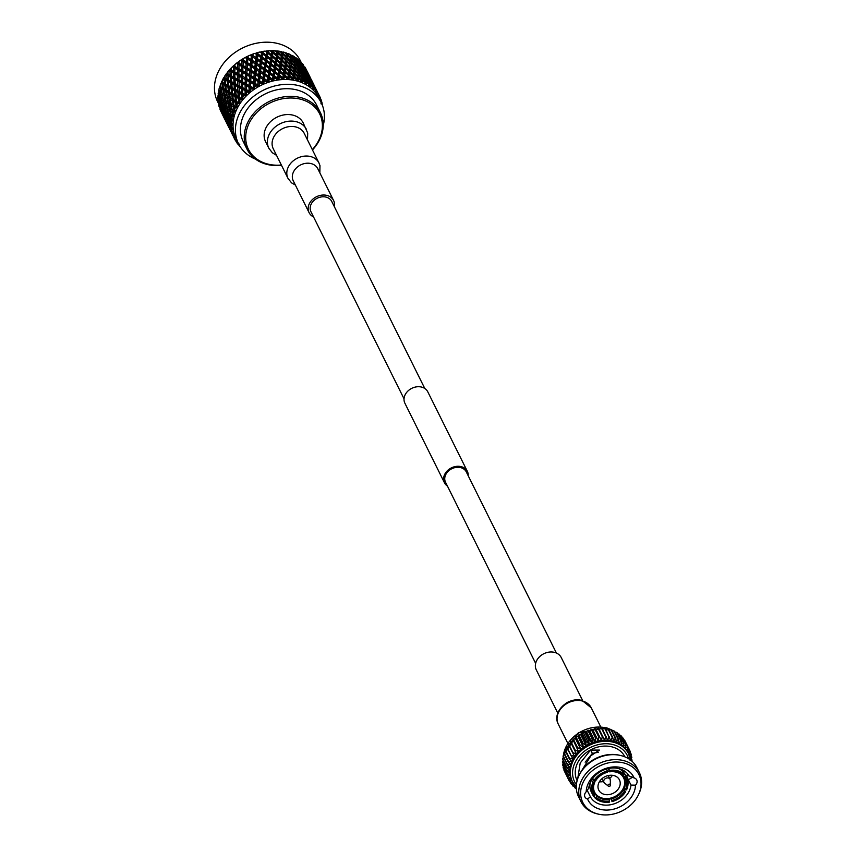 <?xml version="1.0" encoding="UTF-8"?>
<svg xmlns="http://www.w3.org/2000/svg" width="857" height="857" viewBox="0 0 857 857"><rect width="100%" height="100%" fill="white"/><g stroke="black" fill="none" stroke-linecap="round" stroke-linejoin="round"><path stroke-width="1.29" d="M404.033 398.816L310.962 211.743A11.602 9.298 -26.4 0 1 311.359 203.762A11.602 9.298 -26.4 0 1 321.836 196.864A11.602 9.298 -26.4 0 1 331.723 201.406L424.793 388.478M447.45 486.112A12.791 10.252 -26.4 0 1 444.462 482.77A12.791 10.252 -26.4 0 1 444.912 473.975A12.791 10.252 -26.4 0 1 456.449 466.369A12.791 10.252 -26.4 0 1 467.365 471.382A12.791 10.252 -26.4 0 1 468.222 475.774M444.462 482.77L404.89 403.208A12.791 10.252 -26.4 0 1 405.329 394.413A12.791 10.252 -26.4 0 1 416.877 386.807A12.791 10.252 -26.4 0 1 427.782 391.82L467.365 471.382M535.646 663.372L445.533 482.245A11.602 9.298 -26.4 0 1 445.929 474.264A11.602 9.298 -26.4 0 1 456.406 467.365A11.602 9.298 -26.4 0 1 466.294 471.907L556.407 653.045M582.728 700.747L561.228 657.523A13.905 11.152 153.6 0 0 554.8 652.466A13.905 11.152 153.6 0 0 539.706 656.58A13.905 11.152 153.6 0 0 536.311 669.917L557.821 713.131M604.549 783.052A3.417 2.742 -26.4 0 1 603.949 782.302A3.417 2.742 -26.4 0 1 604.86 778.959A3.417 2.742 -26.4 0 1 610.066 779.259A3.417 2.742 -26.4 0 1 610.302 780.191L610.473 785.001A1.307 1.05 -26.4 0 1 608.266 786.083A1.307 1.05 -26.4 0 1 609.723 784.155A1.307 1.05 -26.4 0 1 610.473 785.001A1.35 1.35 0 0 1 608.277 786.094L604.549 783.052M594.18 796.239L595.047 797.985A19.025 15.255 153.6 0 0 601.475 801.638A19.025 15.255 153.6 0 0 609.616 802.088L609.541 801.006A17.718 14.205 -26.4 0 1 602.043 800.577A17.718 14.205 -26.4 0 1 596.108 797.224L596.751 795.896A16.519 13.251 153.6 0 0 602.235 798.981A16.519 13.251 153.6 0 0 609.166 799.388L609.541 801.006M620.672 769.158L621.079 769.972M611.062 729.81A33.905 27.178 153.6 0 1 611.587 729.982L615.797 738.455L616.312 742.216L618.176 739.409L613.955 730.935A33.905 27.178 153.6 0 1 614.437 731.16L618.658 739.634L618.883 743.426L620.864 740.823L616.644 732.349A33.905 27.178 153.6 0 1 617.094 732.628L621.304 741.101L621.239 744.872L623.307 742.505L619.097 734.042A33.905 27.178 153.6 0 1 619.493 734.353L623.714 742.826L623.36 746.565L625.503 744.444L621.282 735.97A33.905 27.178 153.6 0 1 621.636 736.334L625.856 744.808L625.235 748.482L627.399 746.608L623.189 738.134A33.905 27.178 153.6 0 1 623.489 738.53L627.699 747.004L626.821 750.593L628.995 748.975L624.774 740.502A33.905 27.178 153.6 0 1 625.021 740.93L629.242 749.404L628.117 752.885A31.334 25.121 153.6 0 0 628.02 752.682A31.334 25.121 153.6 0 0 626.821 750.593A31.334 25.121 153.6 0 0 625.235 748.482A31.334 25.121 153.6 0 0 623.36 746.565A31.334 25.121 153.6 0 0 621.239 744.872A31.334 25.121 153.6 0 0 618.883 743.426A31.334 25.121 153.6 0 0 616.312 742.216A31.334 25.121 153.6 0 0 613.569 741.284L615.283 738.284L611.062 729.81L608.052 730.196M624.914 756.87L624.839 756.72A26.685 21.393 153.6 0 0 612.53 747.015A26.685 21.393 153.6 0 0 583.574 754.899A26.685 21.393 153.6 0 0 577.061 780.491L577.136 780.641M626.746 775.767L627.699 773.914M631.845 777.449L631.523 776.806M638.765 794.107L639.247 793.036A32.598 26.139 153.6 0 0 639.376 772.65L636.901 767.679A32.598 26.139 153.6 0 0 621.861 755.82A32.598 26.139 153.6 0 0 620.564 755.488A32.598 26.139 153.6 0 0 578.657 776.335A32.598 26.139 153.6 0 0 578.529 796.721L581.003 801.691A32.598 26.139 153.6 0 0 596.043 813.55A32.598 26.139 153.6 0 0 597.329 813.882L598.486 814.15A31.334 25.121 153.6 0 0 638.765 794.107A31.334 25.121 153.6 0 0 624.432 763.126A31.334 25.121 153.6 0 0 583.863 780.877A31.334 25.121 153.6 0 0 597.243 813.829A31.334 25.121 153.6 0 0 598.486 814.15M639.376 772.65A32.598 26.139 153.6 0 0 624.324 760.791A32.598 26.139 153.6 0 0 588.963 770.432A32.598 26.139 153.6 0 0 581.003 801.691M590.419 796.806A22.003 17.643 153.6 0 0 600.339 804.369A22.003 17.643 153.6 0 0 630.988 785.087L635.476 785.173A25.571 20.504 -26.4 0 1 599.739 809.169A25.571 20.504 -26.4 0 1 587.548 799.013L590.419 796.806L587.591 791.129A5.528 4.435 -26.4 0 1 586.327 791.504M587.109 790.154L587.591 791.129M598.357 752.264L592.391 753.367L585.138 762.173M619.429 768.761A22.003 17.643 153.6 0 0 588.78 788.054L586.199 791.782A25.571 20.504 -26.4 0 1 607.013 768.054A25.571 20.504 -26.4 0 1 634.116 777.931L629.349 776.324A22.003 17.643 153.6 0 0 619.429 768.761M589.83 785.698A22.003 17.643 -26.4 0 1 589.262 785.473M595.861 794.107L596.751 795.896M593.976 791.386L595.497 794.428L593.794 796.517A19.025 15.255 153.6 0 1 592.701 794.718A19.025 15.255 153.6 0 1 592.873 782.602L594.704 782.58A16.519 13.251 153.6 0 0 594.619 792.971A16.519 13.251 153.6 0 0 595.497 794.428M592.68 778.51L594.704 782.58M606.606 768.986L607.367 772.296A16.519 13.251 153.6 0 0 595.744 780.652L593.901 780.684L592.765 778.392M608.052 768.611L609.659 771.836L608.856 768.45M618.368 768.493A19.025 15.255 153.6 0 1 622.9 771.493L624.399 774.514L622.064 775.328A16.519 13.251 153.6 0 0 616.579 772.243A16.519 13.251 153.6 0 0 609.659 771.836M593.515 787.229A16.165 12.962 153.6 0 0 594.619 792.179A16.165 12.962 153.6 0 0 602.075 798.06A16.165 12.962 153.6 0 0 619.622 793.271A16.165 12.962 153.6 0 0 623.564 777.77A16.165 12.962 153.6 0 0 620.297 773.914M614.105 775.639A11.537 9.256 153.6 0 0 601.582 779.045A11.537 9.256 153.6 0 0 598.764 790.111A11.537 9.256 153.6 0 0 604.089 794.31A11.537 9.256 153.6 0 0 616.612 790.904A11.537 9.256 153.6 0 0 619.429 779.838A11.537 9.256 153.6 0 0 614.105 775.639M630.988 785.087L626.446 775.939L626.038 776.324M632.198 777.042A5.528 4.435 -26.4 0 1 628.17 779.409M634.116 777.931A5.528 4.435 -26.4 0 1 634.18 777.952A5.528 4.435 -26.4 0 1 636.73 779.966A5.528 4.435 -26.4 0 1 635.476 785.173M587.548 799.013A5.528 4.435 -26.4 0 1 587.484 799.003A5.528 4.435 -26.4 0 1 584.935 796.989A5.528 4.435 -26.4 0 1 586.199 791.782M611.009 798.028L611.459 798.928A16.519 13.251 153.6 0 0 623.082 790.572L625.546 791.814L623.318 788.29M624.421 791.493A17.718 14.205 -26.4 0 1 611.834 800.545L610.313 798.199M611.834 800.545L611.459 798.928M608.706 798.478L609.166 799.388M595.047 797.985L596.108 797.224M591.373 779.591L592.23 779.142M591.609 780.084L592.873 782.602M622.589 775.306L623.328 776.796L625.664 775.971L624.164 772.96L622.589 773.014M623.607 787.637L624.11 788.644A16.519 13.251 153.6 0 0 624.207 778.252A16.519 13.251 153.6 0 0 623.328 776.796M624.164 772.96A19.025 15.255 153.6 0 1 625.256 774.76L626.756 777.77A19.025 15.255 153.6 0 1 626.585 789.886L624.11 788.644M622.6 789.608L623.082 790.572M612.38 775.306A11.537 9.256 -26.4 0 1 609.681 778.477M603.553 781.52A11.537 9.256 -26.4 0 1 599.397 781.766M609.477 771.471A16.165 12.962 153.6 0 0 607.613 771.814M595.272 780.877A16.165 12.962 153.6 0 0 594.576 782.312M611.909 801.627A19.025 15.255 153.6 0 0 625.546 791.814M629.038 775.767L626.135 776.003M621.454 769.457A22.003 17.643 -26.4 0 1 621.282 770.047M623.628 772.96L624.292 770.925M592.391 753.367L590.548 750.1L580.21 762.987L577.704 778.767M580.328 772.875L590.934 755.692L599.439 750.068L590.548 750.1M628.117 752.885L630.259 751.514A33.905 27.178 153.6 0 1 630.452 751.975L629.113 755.328L631.191 754.214A33.905 27.178 153.6 0 1 631.32 754.696L629.777 757.888L631.77 757.042A33.905 27.178 153.6 0 1 631.834 757.534L630.12 760.545L631.995 759.945A33.905 27.178 153.6 0 1 631.995 760.459L631.663 760.973M631.995 759.945L631.288 758.509M631.77 757.042L630.966 755.424M631.191 754.214L630.281 752.392M630.259 751.514L629.231 749.436M623.189 738.134L622.45 737.973M621.282 735.97L620.222 735.82M619.097 734.042L617.736 733.935M616.644 732.349L615.026 732.339M613.955 730.935L612.112 731.053M607.999 728.975A33.905 27.178 153.6 0 1 608.545 729.093L612.755 737.566L613.569 741.284A31.334 25.121 153.6 0 0 610.677 740.63L612.209 737.448L607.999 728.975L605.16 729.543M604.785 728.45A33.905 27.178 153.6 0 1 605.353 728.514L610.677 740.63A31.334 25.121 153.6 0 0 607.667 740.266L609.006 736.913L604.785 728.45L602.15 729.178M601.475 728.225A33.905 27.178 153.6 0 1 602.053 728.246L607.667 740.266A31.334 25.121 153.6 0 0 604.571 740.18L605.685 736.699L601.475 728.225L599.054 729.093M598.09 728.321A33.905 27.178 153.6 0 1 598.679 728.289L604.571 740.18A31.334 25.121 153.6 0 0 601.421 740.384L602.3 736.795L598.09 728.321L595.904 729.307L601.421 740.384A31.334 25.121 153.6 0 0 598.261 740.887L598.882 737.202L594.672 728.729L592.744 729.8L598.261 740.887A31.334 25.121 153.6 0 0 595.122 741.659L595.476 737.92L591.255 729.446L589.605 730.582L595.122 741.659A31.334 25.121 153.6 0 0 592.026 742.719L592.101 738.938L587.881 730.464L586.52 731.632L592.026 742.719A31.334 25.121 153.6 0 0 589.027 744.026L588.813 740.244L584.592 731.771L583.51 732.939L589.027 744.026A31.334 25.121 153.6 0 0 586.145 745.59L585.631 741.83L581.421 733.356L580.628 734.503L586.145 745.59A31.334 25.121 153.6 0 0 583.413 747.39L582.61 743.672L578.389 735.199L577.897 736.302L583.413 747.39A31.334 25.121 153.6 0 0 580.864 749.393L575.55 737.266L575.347 738.306L580.864 749.393A31.334 25.121 153.6 0 0 578.529 751.578L572.915 739.559L578.529 751.578A31.334 25.121 153.6 0 0 576.418 753.935L570.537 742.044L576.418 753.935A31.334 25.121 153.6 0 0 574.576 756.431L568.416 744.69A33.905 27.178 153.6 0 1 568.759 744.219L572.979 752.692L576.418 753.935M595.904 729.307L601.421 740.384M592.744 729.8L591.844 729.307L598.261 740.887M589.605 730.582L588.47 730.271L592.68 738.745L595.122 741.659M586.52 731.632L585.16 731.524L589.37 739.998L592.026 742.719M583.51 732.939L581.957 733.067L586.177 741.53L589.027 744.026M580.628 734.503L578.904 734.856L583.124 743.33L586.145 745.59M577.897 736.302L576.022 736.891L580.243 745.365L583.413 747.39M575.347 738.306L573.354 739.152L577.575 747.625L580.864 749.393M573.012 740.491L570.933 741.594L575.143 750.068L578.529 751.578M570.901 742.848L568.759 744.219M569.059 745.344L566.884 746.972L571.105 755.446L574.576 756.431A31.334 25.121 153.6 0 0 573.001 759.045L566.595 747.465A33.905 27.178 153.6 0 1 566.884 746.972M567.495 747.957L565.32 749.832L569.53 758.306L573.001 759.045A31.334 25.121 153.6 0 0 571.737 761.734L569.294 758.809L565.074 750.346A33.905 27.178 153.6 0 1 565.32 749.832M566.22 750.646L564.077 752.778L568.287 761.252L571.737 761.734A31.334 25.121 153.6 0 0 570.773 764.487L568.116 761.766L563.895 753.292A33.905 27.178 153.6 0 1 564.077 752.778M564.42 754.342L563.178 755.756L567.388 764.23L570.773 764.487A31.334 25.121 153.6 0 0 570.119 767.251L567.27 764.755L563.06 756.281A33.905 27.178 153.6 0 1 563.178 755.756M563.627 757.438L562.621 758.756L566.841 767.229L570.119 767.251A31.334 25.121 153.6 0 0 569.809 770.014L566.777 767.754L562.567 759.281A33.905 27.178 153.6 0 1 562.621 758.756M563.199 760.566L562.428 761.734L566.648 770.207L569.809 770.014A31.334 25.121 153.6 0 0 569.819 772.735L566.648 770.722L562.428 762.248A33.905 27.178 153.6 0 1 562.428 761.734M563.145 763.683L562.588 764.658L566.809 773.132L569.819 772.735A31.334 25.121 153.6 0 0 570.162 775.403L566.873 773.635L562.653 765.162A33.905 27.178 153.6 0 1 562.588 764.658M563.456 766.769L563.113 767.497L567.323 775.971L570.162 775.403A31.334 25.121 153.6 0 0 570.837 777.963L567.452 776.453L563.242 767.979A33.905 27.178 153.6 0 1 563.113 767.497M564.142 769.8L568.191 778.692L570.837 777.963A31.334 25.121 153.6 0 0 571.823 780.395L568.384 779.152L564.163 770.679A33.905 27.178 153.6 0 1 563.981 770.218M565.202 772.757L569.402 781.263L571.823 780.395A31.334 25.121 153.6 0 0 571.919 780.598L572.487 781.745A31.334 25.121 153.6 0 0 576.29 787.037L572.487 781.745A31.334 25.121 153.6 0 1 580.135 751.696A31.334 25.121 153.6 0 1 614.137 742.43A31.334 25.121 153.6 0 1 628.588 753.828L630.548 760.073M570.012 781.798L570.944 783.662L573.119 782.687L569.648 781.691A33.905 27.178 153.6 0 1 569.402 781.263M571.973 784.219L572.797 785.869L574.715 784.798L571.244 784.059A33.905 27.178 153.6 0 1 570.944 783.662M574.201 786.383L574.929 787.84L576.59 786.715L573.14 786.223A33.905 27.178 153.6 0 1 572.797 785.869M576.322 788.236L575.336 788.161A33.905 27.178 153.6 0 1 574.929 787.84M620.564 755.488L619.418 755.221A31.334 25.121 153.6 0 0 579.128 775.253L578.657 776.335M586.177 741.53A33.905 27.178 153.6 0 0 585.631 741.83M589.37 739.998A33.905 27.178 153.6 0 0 588.813 740.244M592.68 738.745A33.905 27.178 153.6 0 0 592.101 738.938M596.065 737.781A33.905 27.178 153.6 0 0 595.476 737.92M599.482 737.116A33.905 27.178 153.6 0 0 598.882 737.202M602.899 736.752A33.905 27.178 153.6 0 0 602.3 736.795M606.274 736.72A33.905 27.178 153.6 0 0 605.685 736.699M609.573 736.988A33.905 27.178 153.6 0 0 609.006 736.913M612.755 737.566A33.905 27.178 153.6 0 0 612.209 737.448M581.957 733.067A33.905 27.178 153.6 0 0 581.421 733.356M585.16 731.524A33.905 27.178 153.6 0 0 584.592 731.771M588.47 730.271A33.905 27.178 153.6 0 0 587.881 730.464M591.844 729.307A33.905 27.178 153.6 0 0 591.255 729.446M595.261 728.643A33.905 27.178 153.6 0 0 594.672 728.729M624.603 776.731A17.718 14.205 -26.4 0 1 625.449 789.576M626.756 777.77A19.025 15.255 153.6 0 0 625.664 775.971M609.905 771.493A17.718 14.205 -26.4 0 1 623.35 775.274M624.399 774.514A19.025 15.255 153.6 0 0 609.83 770.411M595.026 780.995A17.718 14.205 -26.4 0 1 607.613 771.953M607.549 770.872A19.025 15.255 153.6 0 0 593.901 780.684M594.854 795.757A17.718 14.205 -26.4 0 1 593.997 782.923M590.355 782.43A19.025 15.255 153.6 0 0 591.191 791.707L592.701 794.718M250.351 87.971L251.669 88.721A47.585 38.147 153.6 0 0 250.287 89.749L251.219 71.774L264.31 80.247M240.239 76.177L238.91 77.623M295.14 71.956L294.015 70.713L295.354 69.878L295.547 67.789L298.332 71.067L298.075 75.362L299.457 74.58L299.586 72.577L302.317 75.93L302.146 78.758M316.115 89.428L318.708 94.634A47.585 38.147 153.6 0 0 318.654 94.538A47.585 38.147 153.6 0 0 318.611 94.452L315.644 89.289M312.387 83.161L312.28 81.715L314.883 87.114M308.541 75.448L308.434 74.002L311.037 79.401M307.202 71.688L305.67 68.335A47.585 38.147 153.6 0 0 305.285 67.671A47.585 38.147 153.6 0 0 304.888 67.017L304.481 66.953M301.171 62.39L300.293 60.622A46.16 37.012 153.6 0 0 299.243 58.694A46.16 37.012 153.6 0 0 241.256 48.667A46.16 37.012 153.6 0 0 217.624 101.737L218.589 103.665M220.228 109.15L220.045 109.492A47.585 38.147 153.6 0 0 220.635 110.907L222.37 114.152M219.638 103.986L218.771 105.39A47.585 38.147 153.6 0 0 219.167 106.889L221.16 110.157M218.61 103.611L218.471 103.997A47.585 38.147 153.6 0 0 218.492 104.061L218.835 104.233M218.985 99.819L218.064 101.105A47.585 38.147 153.6 0 0 218.246 102.658L220.495 105.979M218.181 99.133L217.957 99.669A47.585 38.147 153.6 0 0 217.957 99.733L218.46 99.99M218.889 95.523L217.924 96.691A47.585 38.147 153.6 0 0 217.914 98.276L218.556 100.269L220.41 101.683M218.353 94.57L218.01 95.223A47.585 38.147 153.6 0 0 217.999 95.288L218.653 95.652M219.349 91.163L218.374 92.202A47.585 38.147 153.6 0 0 218.149 93.809L218.696 95.813L220.881 97.323M219.103 89.974L218.642 90.713A47.585 38.147 153.6 0 0 218.631 90.788L219.403 91.281M220.442 85.411L219.842 86.214A47.585 38.147 153.6 0 0 219.82 86.289L220.367 86.782L219.381 87.693A47.585 38.147 153.6 0 0 218.953 89.299L219.413 91.313L239.789 103.772L236.393 101.222L236.007 97.141L238.31 98.362L238.621 102.154L240.249 103.076L239.371 98.941L242.681 99.808L239.253 97.098L239.446 92.427L237.925 92.492L238.171 96.52L242.681 99.808M222.949 80.237L221.588 81.779A47.585 38.147 153.6 0 0 221.556 81.844L221.931 82.443L220.956 83.225A47.585 38.147 153.6 0 0 220.324 84.822L220.699 86.814L221.717 87.65L239.842 98.234L239.253 97.098M225.284 76.069L223.87 77.451A47.585 38.147 153.6 0 0 223.838 77.516L223.066 78.855A47.585 38.147 153.6 0 0 222.252 80.408L222.531 82.39L226.377 85.068L225.562 84.072L225.08 79.947L225.627 79.133L224.695 76.123A47.585 38.147 153.6 0 1 225.691 74.634L226.794 75.223L227.126 79.294L224.888 78.083M228.112 72.084L226.655 73.284A47.585 38.147 153.6 0 0 226.612 73.348L225.691 74.634M231.369 68.314L229.901 69.353A47.585 38.147 153.6 0 0 229.847 69.406L228.787 70.617A47.585 38.147 153.6 0 0 227.63 72.031L228.326 75.084L231.765 77.001L231.015 68.174A47.585 38.147 153.6 0 1 232.333 66.857L233.575 67.532L233.607 71.42L231.058 70.049M235.043 64.821L233.575 65.678A47.585 38.147 153.6 0 0 233.522 65.732L232.333 66.857M239.06 61.65L237.635 62.336A47.585 38.147 153.6 0 0 237.571 62.379L236.264 63.397A47.585 38.147 153.6 0 0 234.818 64.596L235.043 67.692L238.889 69.888L237.453 69.642L237.421 73.488L234.797 72.063L235.043 67.692L233.575 67.532M259.382 82.379L260.796 83.247A47.585 38.147 153.6 0 0 259.232 84.029L260.999 67.714L255.204 63.879L254.84 67.253L255.857 69.471L254.679 68.806L254.347 72.245L255.44 74.43L254.208 73.831L253.908 77.355L255.065 79.508L253.779 78.973L253.533 82.561L254.733 84.972L256.093 85.786A47.585 38.147 153.6 0 0 254.625 86.696L257.764 55.351L254.915 53.37A47.585 38.147 153.6 0 0 253.115 53.991L251.551 54.58A47.585 38.147 153.6 0 0 251.476 54.602L249.933 55.234A47.585 38.147 153.6 0 0 248.187 56.016L246.677 56.744A47.585 38.147 153.6 0 0 246.602 56.776L245.123 57.548A47.585 38.147 153.6 0 0 243.452 58.48L242.017 59.337A47.585 38.147 153.6 0 0 241.953 59.379L240.549 60.279A47.585 38.147 153.6 0 0 238.974 61.35L238.985 64.436L237.571 64.125L237.485 67.907L234.797 66.428M261.481 53.07L261.031 56.112L261.771 58.426L260.839 57.515L260.41 60.654L261.214 62.947L260.217 62.1L259.8 65.303L260.678 67.574L262.885 54.109L260.003 51.977A47.585 38.147 153.6 0 0 258.171 52.427L256.575 52.866A47.585 38.147 153.6 0 0 256.5 52.888L255.107 53.627M266.623 52.245L266.763 57.462L265.97 56.444L265.52 59.412L266.184 61.747L265.316 60.783L264.877 63.825L265.606 66.139L264.674 65.228L264.245 68.356L265.049 70.66L264.052 69.803L263.635 73.016L264.513 75.298L263.453 74.505L263.056 77.794L264.01 80.033L265.691 81.147A47.585 38.147 153.6 0 0 264.074 81.79L265.606 66.139L266.72 61.833L266.184 61.747L267.373 57.537L266.763 57.462L268.027 53.37L265.145 51.077A47.585 38.147 153.6 0 0 263.303 51.345L261.696 51.634A47.585 38.147 153.6 0 0 261.621 51.645L260.057 52.298M269.28 78.49L270.737 79.519A47.585 38.147 153.6 0 0 269.077 80.001L270.566 69.546L270.019 69.46L271.219 65.25L270.598 65.175L271.873 61.083L271.176 61.018L272.505 57.044L271.744 56.98L273.137 53.123L270.276 50.67A47.585 38.147 153.6 0 0 268.445 50.767L266.838 50.895A47.585 38.147 153.6 0 0 266.763 50.895L265.059 51.452M274.401 77.259L275.858 78.351A47.585 38.147 153.6 0 0 274.186 78.683L273.854 77.173L275.054 72.963L274.444 72.899L275.708 68.796L275.022 68.731L276.35 64.757L275.59 64.693L276.972 60.847L276.136 60.783L277.165 59.647L277.572 57.055L276.661 56.991L277.754 55.887L278.139 53.391L277.154 53.327L275.311 50.777A47.585 38.147 153.6 0 0 273.522 50.681L271.937 50.649A47.585 38.147 153.6 0 0 271.862 50.649L270.03 51.088M279.543 76.509L281 77.698A47.585 38.147 153.6 0 0 279.328 77.858L279.543 76.509L278.857 76.444L280.185 72.47L279.425 72.416L280.807 68.56L279.971 68.496L281 67.349L281.407 64.768L280.496 64.704L281.589 63.6L281.974 61.104L281 61.04L282.146 59.99L282.499 57.569L281.45 57.494L282.649 56.487L282.971 54.152L281.857 54.066L280.218 51.377A47.585 38.147 153.6 0 0 278.482 51.109L276.94 50.917A47.585 38.147 153.6 0 0 276.865 50.917L274.926 51.216M284.642 76.273L286.099 77.537A47.585 38.147 153.6 0 0 284.449 77.526L284.642 76.273L283.817 76.209L284.835 75.062L285.242 72.481L284.342 72.427L285.424 71.324L285.81 68.817L284.835 68.753L285.981 67.692L286.334 65.282L285.285 65.207L286.495 64.2L286.816 61.875L285.692 61.79L286.956 60.826L287.234 58.587L286.045 58.48L287.352 57.58L287.588 55.416L286.334 55.287L286.281 53.98L284.899 52.481A47.585 38.147 153.6 0 0 283.249 52.031L282.049 52.341L281.782 51.688A47.585 38.147 153.6 0 0 281.707 51.677L279.671 51.838M289.645 76.53L291.08 77.88A47.585 38.147 153.6 0 0 289.473 77.708L289.645 76.53L288.67 76.466L289.816 75.405L290.169 72.995L289.13 72.931L290.33 71.913L290.652 69.588L289.537 69.503L290.791 68.539L291.069 66.289L289.88 66.193L291.187 65.293L291.423 63.129L290.18 63.011L291.519 62.165L291.712 60.086L290.394 59.936L290.652 55.641L289.323 54.066A47.585 38.147 153.6 0 0 287.781 53.445L286.463 53.691L286.388 52.952A47.585 38.147 153.6 0 0 286.324 52.93L285.317 52.93M290.652 54.666L290.716 54.687A47.585 38.147 153.6 0 0 290.652 54.666L289.773 54.591M294.583 60.429L294.701 57.762L293.426 56.112A47.585 38.147 153.6 0 0 292.001 55.33L290.587 55.491M294.647 56.851L294.701 56.883A47.585 38.147 153.6 0 0 294.647 56.851L293.908 56.733M298.365 62.657L298.365 60.311L297.165 58.597A47.585 38.147 153.6 0 0 295.869 57.665L294.369 57.73M298.247 59.465L298.3 59.508A47.585 38.147 153.6 0 0 298.247 59.465L297.679 59.326M301.76 65.303L300.475 61.49A47.585 38.147 153.6 0 0 299.339 60.408L297.754 60.376M304.717 68.324L303.324 64.746A47.585 38.147 153.6 0 0 302.36 63.536L300.721 63.397M323.218 125.518A46.16 37.012 153.6 0 0 321.246 102.744L318.847 97.923A46.16 37.012 153.6 0 0 317.797 95.995A46.16 37.012 153.6 0 0 259.81 85.968A46.16 37.012 153.6 0 0 236.189 139.038L238.589 143.869A46.16 37.012 153.6 0 0 239.639 145.797A46.16 37.012 153.6 0 0 255.557 159.177M317.893 93.317A47.585 38.147 153.6 0 0 317.101 92.17L317.893 93.317L317.647 95.63L318.611 94.452M314.187 88.11L315.28 89.889A47.585 38.147 153.6 0 0 314.326 88.849L314.187 88.11L312.505 87.714L314.037 87.403L313.673 85.893L315.879 89.717L315.687 92.792L317.101 92.17M316.276 91.088A47.585 38.147 153.6 0 0 316.147 90.928L314.037 87.403M315.28 89.889L315.237 92.224L316.147 90.928M311.016 85.1L312.184 86.825A47.585 38.147 153.6 0 0 311.08 85.904L311.016 85.1L309.42 84.789L310.941 84.34L310.737 82.701L313.116 86.407L312.869 89.653L314.326 88.849M313.351 87.885A47.585 38.147 153.6 0 0 313.201 87.746L310.941 84.34M312.184 86.825L312.344 89.149L313.201 87.746M307.417 82.486L308.659 84.136A47.585 38.147 153.6 0 0 307.417 83.354L307.417 82.486L305.928 82.251L307.406 81.651L307.352 79.883L309.88 83.45L309.613 86.889L311.08 85.904M309.977 85.057A47.585 38.147 153.6 0 0 309.805 84.929L307.406 81.651M308.659 84.136L309.013 86.45L309.805 84.929M303.421 80.29L304.728 81.876A47.585 38.147 153.6 0 0 303.367 81.233L303.421 80.29L302.05 80.119L303.474 79.401L303.549 77.473L306.217 80.901L305.96 84.511L307.417 83.354M306.185 82.636A47.585 38.147 153.6 0 0 305.992 82.54L303.474 79.401M304.728 81.876L305.285 84.147L305.992 82.54M299.093 78.555L300.453 80.065A47.585 38.147 153.6 0 0 298.986 79.572L299.093 78.555L297.85 78.437L299.2 77.591L299.382 75.512L302.167 78.78L301.943 82.561L303.367 81.233M302.028 80.665A47.585 38.147 153.6 0 0 301.825 80.579L299.2 77.591M300.453 80.065L301.214 82.272L301.825 80.579M299.382 75.512L298.075 75.362L298.097 74.034L297.561 79.155L297.615 81.061L298.986 79.572M297.561 79.155A47.585 38.147 153.6 0 0 297.336 79.09L294.626 76.252L294.904 74.013L297.797 77.119M295.879 78.726A47.585 38.147 153.6 0 0 294.337 78.394L294.487 77.301L296.843 80.858L297.336 79.09M294.487 77.301L293.373 77.216L293.137 75.941L292.837 78.126L293.04 80.044L294.337 78.394M292.837 78.126A47.585 38.147 153.6 0 0 292.601 78.094L289.816 75.405M291.08 77.88L292.226 79.915L292.601 78.094M290.652 55.641L289.13 72.931L288.809 71.677L288.67 76.466L288.273 75.245L287.909 77.601L288.263 79.497L289.473 77.708M287.909 77.601A47.585 38.147 153.6 0 0 287.673 77.591L284.835 75.062M286.099 77.537L287.427 79.455L287.673 77.591M286.281 53.98L284.835 68.753L284.438 67.532L284.042 70.07L284.342 72.427L283.86 71.238L283.442 73.852L283.817 76.209L283.249 75.062L282.853 77.58L283.356 79.444L284.449 77.526M282.853 77.58A47.585 38.147 153.6 0 0 282.606 77.591L279.746 75.234M281 77.698L282.499 79.487L282.606 77.591M281.632 52.791L280.496 64.704L280.025 63.525L279.607 66.139L279.971 68.496L279.414 67.349L278.986 70.06L279.425 72.416L278.782 71.302L278.343 74.088L278.857 76.444L278.139 75.384L277.722 78.062L278.375 79.883L279.328 77.858M277.722 78.062A47.585 38.147 153.6 0 0 277.475 78.094L274.604 75.898M275.858 78.351L277.518 80.012L277.475 78.094M276.757 52.106L276.136 60.783L275.579 59.636L275.14 62.336L275.59 64.693L274.947 63.589L274.497 66.375L275.022 68.731L274.294 67.671L273.854 70.553L274.444 72.899L273.651 71.881L273.201 74.838L273.854 77.173L272.997 76.209L272.58 79.037L273.383 80.804L274.186 78.683M272.58 79.037A47.585 38.147 153.6 0 0 272.333 79.101L269.473 77.055M270.737 79.519L272.526 81.008L272.333 79.101M271.733 51.923L271.744 56.98L271.112 55.876L270.662 58.672L271.176 61.018L270.458 59.958L270.009 62.829L270.598 65.175L269.805 64.157L269.355 67.125L270.019 69.46L269.152 68.496L268.712 71.538L269.452 73.863L268.509 72.952L268.08 76.069L268.884 78.373L267.887 77.516L267.502 80.504L268.445 82.197L269.077 80.001M267.502 80.504A47.585 38.147 153.6 0 0 267.255 80.59L264.438 78.694M265.691 81.147L267.598 82.486L267.255 80.59M266.838 50.895L267.341 53.305L264.01 80.033L262.885 79.305L262.542 82.443L263.613 84.05L264.074 81.79M262.542 82.443A47.585 38.147 153.6 0 0 262.306 82.551L259.532 80.794M260.796 83.247L262.799 84.415L262.306 82.551M263.453 74.505L259.039 71.592L258.675 74.966L259.703 77.184L258.514 76.519L258.182 79.958L259.275 82.143L258.043 81.544L257.764 84.822L258.964 86.343L259.232 84.029M257.764 84.822A47.585 38.147 153.6 0 0 257.539 84.939L254.85 83.14M256.093 85.786L258.182 86.771L257.539 84.939M253.779 78.973L249.591 76.498L249.387 80.162L250.673 82.229L254.754 84.672L253.426 84.211L253.233 87.618L254.55 89.032L254.625 86.696M253.233 87.618A47.585 38.147 153.6 0 0 253.019 87.757L250.415 86.268M251.669 88.721L253.811 89.524L253.019 87.757M246.291 91.324L247.555 92.01A47.585 38.147 153.6 0 0 246.291 93.156L246.655 79.872L250.673 82.229L249.301 81.844L249.141 85.55L250.501 87.575L249.087 87.264L249.001 90.788L250.415 92.085L250.287 89.749M249.001 90.788A47.585 38.147 153.6 0 0 248.809 90.949L246.302 89.567M247.555 92.01L249.741 92.642L248.809 90.949M242.627 94.998L243.816 95.63A47.585 38.147 153.6 0 0 242.692 96.873L242.52 78.03L246.655 79.872L246.827 74.505L245.456 74.12L245.306 77.837L246.655 79.872L245.252 79.551L245.156 83.333L246.57 85.314L245.123 85.079L245.091 88.914L246.559 90.842L245.091 90.671L245.123 94.291L246.623 95.47L246.291 93.156M245.123 94.291A47.585 38.147 153.6 0 0 244.941 94.474L242.574 93.188M243.816 95.63L246.013 96.091L244.941 94.474M236.007 97.141L236.511 96.37L235.536 91.228L234.818 73.841L235.129 73.295L242.724 77.601L242.82 72.159L241.417 71.838L241.32 75.62L242.724 77.601L241.288 77.355L241.256 81.19L242.724 83.129L241.256 82.958L241.288 86.857L242.81 88.732L241.32 88.646L241.417 92.577L242.992 94.399L241.481 94.388L241.642 98.094L243.227 99.155L242.692 96.873M240.496 99.53A47.585 38.147 153.6 0 0 239.521 100.858M237.646 103.665A47.585 38.147 153.6 0 0 236.811 105.047L236.596 103.097L239.789 103.772M236.596 103.097L237.143 102.272L235.6 102.551L236.071 106.397L237.753 107.189L236.811 105.047M236.071 106.397A47.585 38.147 153.6 0 0 235.964 106.6L234.036 105.529L233.479 101.383L235.6 102.551M235.279 107.971A47.585 38.147 153.6 0 0 234.625 109.396L234.315 107.425L237.368 107.918L235.964 106.6M234.315 107.425L234.925 106.472L233.404 106.9L234.047 110.789L235.75 111.442L234.625 109.396M234.047 110.789A47.585 38.147 153.6 0 0 233.961 111.003L232.204 109.953L231.454 105.775L233.404 106.9M233.447 112.396A47.585 38.147 153.6 0 0 232.965 113.852L232.568 111.871L235.461 112.192L233.961 111.003M232.568 111.871L233.233 110.789L231.744 111.356L232.558 115.266L234.272 115.791L232.965 113.852M232.558 115.266A47.585 38.147 153.6 0 0 232.504 115.481L230.929 114.452L229.987 110.253L231.744 111.356M232.161 116.884A47.585 38.147 153.6 0 0 231.861 118.362L231.379 116.37L234.079 116.541L230.929 114.452M231.379 116.37L232.065 115.159L230.64 115.866L231.636 119.766L233.34 120.173L231.861 118.362M231.636 119.766A47.585 38.147 153.6 0 0 231.604 119.991L230.212 118.952L229.076 114.763L230.64 115.866M231.444 121.394A47.585 38.147 153.6 0 0 231.326 122.851L230.747 120.869L233.233 120.923L231.604 119.991M230.747 120.869L231.465 119.53L230.105 120.355L231.283 124.254L232.965 124.522L231.326 122.851M231.283 124.254A47.585 38.147 153.6 0 0 231.272 124.469L230.072 123.419L228.733 119.252L230.105 120.355M231.294 125.85A47.585 38.147 153.6 0 0 231.369 127.286L230.704 125.315L231.294 125.85L232.954 125.272L231.272 124.469M230.704 125.315L231.411 123.847L230.147 124.79L231.508 128.657L233.147 128.807L231.369 127.286M231.508 128.657A47.585 38.147 153.6 0 0 231.529 128.861L228.969 123.644L230.147 124.79M231.722 130.21A47.585 38.147 153.6 0 0 231.99 131.592L231.229 129.643L231.722 130.21L233.233 129.536L231.529 128.861M231.229 129.643L231.926 128.057L230.758 129.107L232.301 132.91L233.886 132.953L231.99 131.592M232.301 132.91A47.585 38.147 153.6 0 0 232.354 133.114L230.758 129.107M232.729 134.41A47.585 38.147 153.6 0 0 233.179 135.738L232.322 133.821L232.729 134.41L234.068 133.649L232.354 133.114M232.215 132.942L233.661 136.981L235.172 136.927L233.179 135.738M233.661 136.981A47.585 38.147 153.6 0 0 233.736 137.174L231.936 133.242M233.704 137.109L234.293 138.395L235.45 137.581L233.736 137.174M234.143 137.27L234.293 138.395A47.585 38.147 153.6 0 0 234.539 138.92A47.585 38.147 153.6 0 0 234.914 139.648L236.993 140.655L235.568 140.816A47.585 38.147 153.6 0 0 235.621 140.902A47.585 38.147 153.6 0 0 235.675 140.987L237.357 141.276L236.393 142.123A47.585 38.147 153.6 0 0 237.185 143.28L239.328 144.115L238 144.351A47.585 38.147 153.6 0 0 238.128 144.512L239.778 144.683M321.246 102.744A46.16 37.012 153.6 0 0 320.197 100.815A46.16 37.012 153.6 0 0 262.21 90.788A46.16 37.012 153.6 0 0 238.589 143.869M320.411 112.717L316.608 105.057A40.975 32.855 153.6 0 0 315.676 103.343A40.975 32.855 153.6 0 0 264.202 94.452A40.975 32.855 153.6 0 0 243.238 141.555L247.041 149.214A40.975 32.855 -26.4 0 1 268.016 102.112A40.975 32.855 -26.4 0 1 319.479 111.003A40.975 32.855 -26.4 0 1 320.411 112.717A40.975 32.855 -26.4 0 1 312.473 149.932M281.514 165.337A40.975 32.855 -26.4 0 1 247.973 150.928A40.975 32.855 -26.4 0 1 247.041 149.214M312.323 149.621A39.786 31.902 153.6 0 0 318.761 112.224A39.786 31.902 153.6 0 0 267.748 104.147A39.786 31.902 153.6 0 0 249.333 150.982A39.786 31.902 153.6 0 0 281.364 165.026M269.302 149.075A21.018 16.851 -26.4 0 1 268.83 148.197L265.574 141.662A21.018 16.851 -26.4 0 1 275.783 117.795A21.018 16.851 -26.4 0 1 303.207 122.937L307.706 133.049L307.513 139.97M313.555 216.95A13.68 10.97 -26.4 0 1 309.098 212.665A13.68 10.97 -26.4 0 1 315.74 197.131A13.68 10.97 -26.4 0 1 333.587 200.484A13.68 10.97 -26.4 0 1 334.316 206.612M238.899 144.587L238.996 145.551A47.585 38.147 153.6 0 0 239.96 146.59M236.264 141.084L236.393 142.123M229.869 129.396L232.772 135.352L230.972 131.196M233.083 135.792L233.672 137.152M232.322 133.821L232.579 133.178M229.783 127.897L230.469 126.258L229.365 127.35L231.294 131.464M231.111 131.4L229.365 127.35M228.38 125.229L230.051 129.589M229.955 129.557L228.101 125.529M230.19 129.889L230.822 131.378M226.034 121.694L228.926 127.639L227.137 123.472M229.237 128.068L229.837 129.439M228.969 123.644L229.676 122.123L228.465 123.119L230.351 127.372M230.019 127.232L227.384 121.94L228.465 123.119M227.384 121.94L228.08 120.344L226.923 121.394L228.83 125.583M228.583 125.486L226.923 121.394M228.487 126.108L228.712 125.54M226.623 118.534L225.52 119.626L227.459 123.751M227.276 123.687L225.52 119.626M224.545 117.516L226.216 121.865M226.119 121.833L224.266 117.816M226.355 122.176L226.987 123.654M223.302 115.759L225.102 119.926M225.402 120.366L226.002 121.726M228.733 119.252L229.451 117.848L228.133 118.737L229.976 123.129M229.494 122.894L228.294 121.758L226.859 117.602L228.133 118.737M226.859 117.602L227.576 116.134L226.302 117.077L228.176 121.415M227.769 121.223L225.134 115.931L226.302 117.077M225.134 115.931L225.841 114.399L224.62 115.395L226.516 119.659M226.184 119.519L223.548 114.227L224.62 115.395M225.948 120.184L226.227 119.53M223.548 114.227L224.245 112.642L223.088 113.681L224.995 117.87M224.738 117.773L223.088 113.681M224.641 118.395L224.877 117.816M222.788 110.821L221.684 111.913L223.613 116.038M223.441 115.974L221.684 111.913M222.188 113.97L225.091 119.926M222.509 114.463L223.141 115.941M221.867 113.36L222.167 114.013M229.076 114.763L229.783 113.499L228.38 114.26L230.169 118.791M229.547 118.448L228.155 117.345L226.912 113.156L228.38 114.26M226.912 113.156L227.619 111.817L226.269 112.653L228.08 117.12M227.534 116.831L226.227 115.706L224.898 111.528L226.269 112.653M224.898 111.528L225.605 110.135L224.298 111.014L226.141 115.416M225.659 115.181L224.459 114.035L223.024 109.889L224.298 111.014M223.024 109.889L223.741 108.432L222.466 109.364L224.341 113.692M223.934 113.51L221.299 108.218L222.466 109.364M221.299 108.218L222.006 106.686L220.785 107.682L222.681 111.946M222.349 111.806L219.713 106.504L220.785 107.682M222.113 112.471L222.381 111.817M220.806 110.671L221.031 110.103M220.71 109.792L222.274 114.12M220.045 109.492L220.431 110.103M231.701 114.967L234.079 116.541M229.987 110.253L230.662 109.118L229.205 109.76L230.919 114.42M230.179 113.949L228.583 112.856L227.544 108.657L229.205 109.76M227.544 108.657L228.23 107.446L226.805 108.153L228.551 112.749M227.876 112.353L226.377 111.239L225.23 107.05L226.805 108.153M225.23 107.05L225.937 105.775L224.545 106.547L226.323 111.078M225.712 110.735L224.309 109.621L223.077 105.443L224.545 106.547M223.077 105.443L223.784 104.104L222.434 104.94L224.245 109.396M223.698 109.118L222.392 107.993L221.063 103.815L222.434 104.94M221.063 103.815L221.77 102.422L220.453 103.301L222.306 107.703M221.824 107.468L220.624 106.322L219.188 102.165L220.453 103.301M219.713 106.504L220.41 104.918L219.242 105.957L220.902 110.05M218.771 105.39L219.242 105.957M231.454 105.775L232.097 104.768L230.587 105.272L231.369 109.45L235.461 112.192M228.787 107.843L230.662 109.118L229.58 108.346L228.733 104.158L229.397 103.076L227.908 103.643L228.787 107.843L232.204 109.953M231.369 109.45L229.58 108.346M227.094 106.739L226.152 102.54L226.826 101.405L225.37 102.037L226.334 106.236L227.084 106.707M226.334 106.236L224.738 105.132L223.698 100.944L225.37 102.037M223.698 100.944L224.395 99.733L222.97 100.44L224.716 105.036M224.031 104.629L222.531 103.536L221.395 99.337L222.97 100.44M221.395 99.337L222.102 98.062L220.71 98.834L222.488 103.365M221.877 103.022L220.474 101.908L219.242 97.719L220.71 98.834M219.188 102.165L219.895 100.708L218.631 101.651L220.088 105.797M218.064 101.105L218.631 101.651M233.479 101.383L234.057 100.505L232.526 100.858L233.115 105.004L237.368 107.918M224.941 100.13L226.826 101.405L225.745 100.623L224.898 96.445L225.552 95.363L224.073 95.93L224.941 100.13L229.397 103.076L228.369 102.24L227.619 98.062L228.251 97.055L226.751 97.548L227.534 101.737L232.097 104.768L231.144 103.879L230.479 99.712L231.09 98.759L229.569 99.198L230.254 103.365L234.036 105.529M233.115 105.004L231.144 103.879M230.254 103.365L228.369 102.24M228.733 104.158L230.587 105.272M227.534 101.737L225.745 100.623M226.152 102.54L227.908 103.643M223.249 99.026L222.306 94.827L222.991 93.692L221.524 94.324L222.499 98.523L223.249 98.994M222.499 98.523L220.902 97.419L219.863 93.22L221.524 94.324M219.242 97.719L219.949 96.391L218.589 97.216L219.853 101.394M217.924 96.691L218.589 97.216M233.607 71.42L235.129 73.295L233.64 73.209L233.747 77.151L235.321 78.973L233.811 78.962L233.982 82.947L235.6 84.714L234.079 84.779L234.336 88.807L236.007 90.521L234.475 90.649L234.807 94.72L236.511 96.37L234.979 96.584L235.396 100.676L237.143 102.272L236.393 101.222M232.761 95.384L233.297 94.559L231.765 94.838L232.268 98.973L234.057 100.505L233.233 99.508L232.761 95.384L234.979 96.584M235.396 100.676L233.233 99.508M229.633 93.67L230.212 92.781L228.68 93.145L229.28 97.291L231.09 98.759L230.201 97.816L229.633 93.67L231.765 94.838M232.268 98.973L230.201 97.816M230.479 99.712L232.526 100.858M226.644 91.999L227.255 91.046L225.734 91.485L226.419 95.652L228.251 97.055L227.298 96.155L226.644 91.999L228.68 93.145M229.28 97.291L227.298 96.155M227.619 98.062L229.569 99.198M223.784 90.349L224.416 89.342L222.916 89.835L223.698 94.024L225.552 95.363L224.534 94.527L223.784 90.349L225.734 91.485M226.419 95.652L224.534 94.527M224.898 96.445L226.751 97.548M219.413 91.313L222.991 93.692L221.899 92.91L221.063 88.721L222.916 89.835M223.698 94.024L221.899 92.91M222.306 94.827L224.073 95.93M219.863 93.22L220.56 92.02L219.124 92.727L220.195 96.916M218.374 92.202L219.124 92.727M239.371 98.941L239.842 98.234L238.31 98.362M238.171 96.52L235.846 95.277M229.901 69.353L231.476 71.26L229.965 71.249L230.147 75.234L231.765 77.001L230.244 77.066L230.501 81.094L232.161 82.808L230.629 82.936L230.962 87.007L232.675 88.657L231.133 88.871L231.561 92.963L233.297 94.559L232.558 93.509L231.347 77.655L231.765 77.001L238.974 81.008L237.475 80.922L237.582 84.864L235.097 83.536M234.807 94.72L232.558 93.509M227.126 79.294L228.84 80.944L227.298 81.147L227.716 85.25L229.462 86.846L227.93 87.135L228.433 91.26L230.212 92.781L229.397 91.785L229.462 86.846L228.723 85.796L228.326 75.084L226.794 75.223M231.561 92.963L229.397 91.785M223.87 77.451L225.627 79.133L224.095 79.412L224.598 83.536L226.377 85.068L224.845 85.432L225.445 89.578L227.255 91.046L226.366 90.103L225.798 85.957L226.377 85.068L239.446 92.427L239.157 86.686L237.646 86.675L237.828 90.66L235.418 89.385M228.433 91.26L226.366 90.103M224.416 89.342L223.463 88.442L222.809 84.286L223.409 83.333L221.899 83.761L222.584 87.928L224.416 89.342M225.445 89.578L223.463 88.442M222.584 87.928L220.699 86.814M221.063 88.721L221.717 87.65L220.238 88.217L221.106 92.406M219.381 87.693L220.238 88.217M235.536 91.228L237.925 92.492M237.828 90.66L239.446 92.427L246.013 96.091M234.336 88.807L232.011 87.564M232.172 89.417L234.475 90.649M230.962 87.007L228.723 85.796M228.926 87.671L231.133 88.871M227.716 85.25L225.562 84.072M225.798 85.957L227.93 87.135M224.598 83.536L222.531 82.39M222.809 84.286L224.845 85.432M221.599 81.865L223.409 83.333L221.931 82.443M220.956 83.225L221.899 83.761M241.417 92.577L238.942 91.26M239.028 93.081L241.481 94.388M224.009 78.212L239.157 86.686L238.889 75.416L237.421 75.245L237.453 79.133L234.893 77.773M235.182 85.368L237.646 86.675M237.582 84.864L239.157 86.686L249.741 92.642M233.982 82.947L231.583 81.672M231.701 83.515L234.079 84.779M230.501 81.094L228.176 79.851M228.326 81.704L230.629 82.936M225.08 79.947L227.298 81.147M223.066 78.855L224.095 79.412M245.091 88.914L242.467 87.489M242.488 89.267L245.091 90.671M241.288 86.857L238.728 85.486M238.782 87.285L241.32 88.646M234.947 79.572L237.475 80.922M237.453 79.133L238.974 81.008L253.811 89.524M233.747 77.151L231.261 75.823M231.347 77.655L233.811 78.962M230.147 75.234L227.737 73.948M227.866 75.791L230.244 77.066M226.666 73.381L228.326 75.084L226.591 74.12M249.141 85.55L246.398 84.018M246.355 85.754L249.087 87.264M245.156 83.333L242.467 81.854M242.456 83.611L245.123 85.079M241.256 81.19L238.632 79.776M238.653 81.554L241.256 82.958M234.818 73.841L237.421 75.245M229.633 70.231L235.129 73.295L234.797 72.063M237.421 73.488L238.889 75.416L238.985 64.436L251.23 71.784L251.712 66.953L254.679 68.806M231.111 71.849L233.64 73.209M228.787 70.617L229.965 71.249M251.712 66.953L250.362 66.128L250.073 69.642L251.23 71.784L249.944 71.26L249.687 74.848L250.919 76.959L255.065 79.508L254.754 84.672L258.182 86.771M253.533 82.561L250.673 80.901M250.587 82.572L253.426 84.211M249.387 80.162L246.58 78.555M246.516 80.258L249.301 81.844M245.306 77.837L242.563 76.305M242.52 78.03L245.252 79.551M241.32 75.62L238.632 74.141M238.621 75.898L241.288 77.355M234.786 68.185L237.453 69.642M237.485 67.907L238.889 69.888L250.908 77.173M233.575 65.764L235.043 67.692L233.093 66.6M249.944 71.26L245.745 68.785L245.541 72.438L246.827 74.505L247.394 64.071L251.604 66.717L252.022 61.758L250.844 61.093L250.512 64.532L251.604 66.717L255.857 69.471L255.065 79.508L262.799 84.415M258.182 79.958L255.247 78.158M255.107 79.765L258.043 81.544M253.908 77.355L251.005 75.62M249.687 74.848L246.837 73.177M246.741 74.859L249.591 76.498M242.906 67.146L241.62 66.407L241.47 70.135L242.82 72.159L242.906 67.146L245.745 68.785M245.541 72.438L242.735 70.842M242.67 72.545L245.456 74.12M241.47 70.135L238.717 68.592M238.685 70.328L241.417 71.838M236.939 63.257L238.985 64.436L237.571 62.379M236.264 63.397L237.571 64.125M263.056 77.794L260.046 75.844M259.885 77.376L262.885 79.305M258.675 74.966L255.697 73.091M255.547 74.666L258.514 76.519M254.347 72.245L251.401 70.445M251.272 72.052L254.208 73.831M250.073 69.642L247.17 67.907M246.109 63.547L241.91 61.072L241.706 64.725L242.992 66.792L243.238 61.533L247.394 64.071L247.759 59.004L246.527 58.405L246.227 61.918L247.394 64.071L246.109 63.547L245.852 67.135L247.073 69.449M245.852 67.135L242.992 65.464M241.706 64.725L238.899 63.129M238.835 64.832L241.62 66.407M268.08 76.069L265.027 73.97M264.834 75.437L267.887 77.516M259.607 66.782L259.221 70.07L260.496 72.545M263.635 73.016L260.592 70.981M256.372 54.377L255.954 57.59L256.843 59.861L255.772 59.069L255.386 62.368L256.329 64.607L255.857 69.471L260.174 72.32L258.964 86.343M259.221 70.07L256.211 68.121M256.039 69.663L259.039 71.592M254.84 67.253L251.862 65.378M250.512 64.532L247.566 62.732M247.437 64.339L250.362 66.128M242.017 59.337L243.238 61.533L243.345 59.947M243.313 60.451L243.452 58.48M246.227 61.918L243.324 60.194M241.117 60.247L243.227 61.725M240.549 60.279L241.91 61.072M273.201 74.838L270.116 72.566M269.912 73.959L272.997 76.209M268.712 71.538L265.638 69.342M265.445 70.777L268.509 72.952M264.245 68.356L261.181 66.246M260.999 67.714L264.052 69.803M246.677 56.744L247.759 59.004L252.022 61.758L252.74 57.065L251.369 56.166L251.005 59.529L252.022 61.758L256.618 64.8M259.8 65.303L256.757 63.279M255.386 62.368L252.365 60.408M252.204 61.95L255.204 63.879M245.573 57.623L247.759 59.004L248.187 56.016M251.005 59.529L248.027 57.655M247.877 59.229L250.844 61.093M245.123 57.548L246.527 58.405M278.343 74.088L275.258 71.645M275.054 72.963L278.139 75.384M273.854 70.553L270.769 68.185M270.566 69.546L273.651 71.881M269.355 67.125L266.281 64.843M266.077 66.235L269.152 68.496M264.877 63.825L261.803 61.629M261.61 63.064L264.674 65.228M260.41 60.654L257.346 58.533M257.164 60.011L260.217 62.1M255.772 59.069L252.772 57.076M251.551 54.58L252.494 56.894L253.115 53.991M255.954 57.59L252.922 55.555M250.255 55.405L252.494 56.894L250.919 76.959M249.933 55.234L251.369 56.166M283.442 73.852L280.389 71.227M280.185 72.47L283.249 75.062M278.986 70.06L275.911 67.521M275.708 68.796L278.782 71.302M274.497 66.375L271.423 63.932M271.219 65.25L274.294 67.671M270.009 62.829L266.934 60.472M266.72 61.833L269.805 64.157M265.52 59.412L262.446 57.13M262.242 58.533L265.316 60.783M256.575 52.866L257.379 55.234L258.171 52.427M261.031 56.112L257.968 53.916M257.764 55.351L260.839 57.515M288.445 74.12L285.424 71.324M285.242 72.481L288.273 75.245M284.042 70.07L281 67.349M280.807 68.56L283.86 71.238M279.607 66.139L276.543 63.514M276.35 64.757L279.414 67.349M275.14 62.336L272.065 59.808M271.873 61.083L274.947 63.589M270.662 58.672L267.577 56.219M267.373 57.537L270.458 59.958M261.696 51.634L262.349 54.023L263.303 51.345M266.173 55.116L263.088 52.748M262.885 54.109L265.97 56.444M294.904 74.013L293.726 73.906L293.576 72.609L293.287 74.88L293.373 77.216L294.626 76.252M293.287 74.88L290.33 71.913M290.169 72.995L293.137 75.941M288.97 70.585L285.981 67.692M285.81 68.817L288.809 71.677M284.61 66.396L281.589 63.6M281.407 64.768L284.438 67.532M280.207 62.347L277.165 59.647M276.972 60.847L280.025 63.525M275.772 58.426L272.708 55.801M272.505 57.044L275.579 59.636M267.641 51.206L267.341 53.305L268.445 50.767M271.305 54.623L268.23 52.084M268.027 53.37L271.112 55.876M295.258 70.842L294.015 70.724L293.951 69.406L293.726 73.906L295.022 73.006L295.258 70.842L298.097 74.034M297.893 76.134L295.022 73.006M293.705 71.592L290.791 68.539M290.652 69.588L293.576 72.609M289.452 67.167L286.495 64.2M286.334 65.282L289.302 68.228M285.135 62.861L282.146 59.99M281.974 61.104L284.974 63.954M280.775 58.694L277.754 55.887M277.572 57.055L280.603 59.819M271.937 50.649L272.301 53.07L273.522 50.681M276.372 54.634L273.329 51.923M273.137 53.123L276.179 55.812M302.221 77.869L299.457 74.58M298.332 71.067L297.615 81.061M298.182 73.091L295.354 69.878M295.547 67.789L294.23 67.649L294.262 66.321L293.04 80.044M294.058 68.421L291.187 65.293M291.069 66.289L293.951 69.406M289.87 63.879L286.956 60.826M286.816 61.875L289.741 64.896M285.606 59.454L282.649 56.487M282.499 57.569L285.467 60.515M276.94 50.917L277.154 53.327L278.482 51.109M281.3 55.148L278.3 52.266M278.139 53.391L281.139 56.241M303.549 77.473L302.114 77.28L303.571 76.616L303.582 74.773L306.174 78.276L306.11 80.772M306.217 80.065L303.571 76.616M299.586 72.577L298.215 72.406L299.639 71.688L299.704 69.76L302.371 73.188L302.264 75.855M302.35 75.062L299.639 71.688M291.712 60.086L294.497 63.354L294.23 67.649L295.622 66.867L295.751 64.864L298.482 68.217L298.311 71.045M298.386 70.156L295.622 66.867M294.347 65.378L291.519 62.165M291.423 63.129L294.262 66.321M290.223 60.718L287.352 57.58M287.234 58.587L290.116 61.693M281.782 51.688L281.857 54.066L283.249 52.031M286.024 56.166L283.11 53.113M282.971 54.152L285.906 57.183M307.352 79.883L305.81 79.615L307.309 79.09L307.181 77.387L309.634 81.029L309.709 83.215M309.816 82.679L307.309 79.09M303.582 74.773L302.093 74.538L303.571 73.938L303.507 72.17L306.045 75.737L306.045 78.083M306.142 77.473L303.571 73.938M299.704 69.76L298.279 69.556L299.725 68.903L299.736 67.06L302.339 70.553L302.275 73.059M302.371 72.352L299.725 68.903M295.751 64.864L294.38 64.693L295.804 63.975L295.869 62.047L298.536 65.475L298.418 68.142M298.504 67.339L295.804 63.975M288.263 79.497L290.394 59.936L291.776 59.154L291.916 57.151L294.637 60.504L294.476 63.332M294.551 62.454L291.776 59.154M286.324 52.93L286.334 55.287L287.684 54.441L287.781 53.445M290.502 57.665L287.684 54.441M287.588 55.416L290.427 58.608M310.737 82.701L309.098 82.358L310.63 81.972L310.341 80.397L312.644 84.168L312.891 86.054M312.976 85.689L310.63 81.972M307.181 77.387L305.585 77.076L307.106 76.627L306.902 74.987L309.281 78.694L309.441 80.729M309.538 80.29L307.106 76.627M303.507 72.17L301.975 71.892L303.464 71.377L303.346 69.674L305.799 73.306L305.874 75.502M305.97 74.966L303.464 71.377M299.736 67.06L298.257 66.825L299.736 66.235L299.671 64.457L302.2 68.024L302.21 70.37M302.307 69.749L299.736 66.235M295.869 62.047L294.444 61.843L295.89 61.19L295.901 59.337L298.504 62.84L298.44 65.346M298.536 64.639L295.89 61.19M291.916 57.151L290.544 56.98L291.958 56.251L292.001 55.33M294.669 59.626L291.958 56.251M290.716 54.73L290.641 55.619M316.876 91.474L316.201 91.303M313.673 85.893L311.948 85.454L313.491 85.218L313.041 83.772L315.612 89.246M315.676 89.064L313.491 85.218M310.341 80.397L308.659 80.001L310.202 79.69L309.838 78.18L312.398 83.75M312.473 83.483L310.202 79.69M306.902 74.987L305.263 74.634L306.785 74.259L306.506 72.684L308.799 76.444L309.056 78.341M309.141 77.976L306.785 74.259M303.346 69.674L301.75 69.363L303.271 68.914L303.057 67.275L305.446 70.981L305.595 73.016M305.692 72.566L303.271 68.914M299.671 64.457L298.129 64.179L299.629 63.664L299.5 61.95L301.953 65.593L302.039 67.789M302.135 67.253L299.629 63.664M295.901 59.337L294.412 59.101L295.89 58.512L295.869 57.665M298.472 62.036L295.89 58.512M294.701 56.926L294.604 57.633M318.547 94.998L319.736 96.53A47.585 38.147 153.6 0 0 319.361 95.802L319.993 97.045L319.554 99.316L320.539 98.266L319.982 97.098M318.665 94.559L318.033 93.252M319.05 95.159L318.75 94.559M317.69 92.406L314.198 85.539M314.915 87.018L312.816 83.118M313.041 83.772L312.441 83.6M309.838 78.18L308.113 77.741L309.645 77.505L309.206 76.059L311.777 81.533M311.83 81.351L309.645 77.505M306.506 72.684L304.824 72.288L306.356 71.977L305.992 70.467L308.552 76.037M308.627 75.77L306.356 71.977M303.057 67.275L301.428 66.921L302.95 66.546L302.671 64.971L304.963 68.731L305.221 70.628M305.306 70.263L302.95 66.546M299.5 61.95L297.915 61.65L299.425 61.19L299.339 60.408M301.857 64.853L299.425 61.19M298.3 59.54L298.193 60.076M320.539 98.266A47.585 38.147 153.6 0 1 320.614 98.459L319.832 99.98L321.107 99.712L320.347 98.984M321.107 99.712A47.585 38.147 153.6 0 1 321.557 101.04L320.936 103.247L321.932 102.326L321.482 101.276M315.022 87.393L317.808 92.631M314.016 85.036L311.391 79.733L314.016 85.036M311.07 79.294L308.981 75.405M309.206 76.059L308.595 75.887M305.992 70.467L304.278 70.028L305.81 69.792L305.36 68.335L307.942 73.82M307.995 73.638L305.81 69.792M302.671 64.971L300.989 64.575L302.521 64.264L302.36 63.536M304.792 68.046L302.521 64.264M322.553 105.24A47.585 38.147 153.6 0 0 322.286 103.847L321.579 103.183M311.005 79.133L310.363 77.826M311.37 79.733L311.08 79.133M310.18 77.323L307.545 72.02L310.18 77.323M304.706 67.724L304.888 67.017M307.235 71.581L305.135 67.682M305.36 68.335L304.76 68.174M307.17 71.41L306.892 70.788M307.534 72.009L307.245 71.41M264.01 80.033L263.613 84.05M272.58 51.099L268.445 82.197M277.4 51.474L273.383 80.804M282.049 52.341L278.375 79.883M286.463 53.691L283.356 79.444M302.167 78.78L301.943 82.561M318.708 94.634L318.011 96.241L319.361 95.802M321.932 102.326A47.585 38.147 153.6 0 1 321.975 102.529L321.118 103.943M237.432 143.376L238 144.351M234.968 139.67L235.568 140.816M294.497 63.354L294.015 70.724M262.649 51.795L260.174 72.32M257.668 52.877L256.329 64.607M252.751 54.43L252.494 56.894M247.973 56.423L247.084 69.246M243.399 58.844L243.238 61.533M558.314 724.208C551.512 711.963 568.662 696.023 582.246 700.597L591.255 707.818A18.404 14.751 153.6 0 0 582.771 701.122A18.404 14.751 153.6 0 0 562.803 706.564A18.404 14.751 153.6 0 0 558.314 724.208L567.73 743.148M570.773 701.026A13.905 11.152 153.6 0 0 565.256 703.779M613.494 730.967A31.334 25.121 153.6 0 0 607.045 728.171A31.334 25.121 153.6 0 0 563.403 755.499M563.295 756.763A31.334 25.121 153.6 0 0 563.253 757.942M628.567 758.724A29.449 23.61 153.6 0 0 613.73 744.776A29.449 23.61 153.6 0 0 580.296 754.974A29.449 23.61 153.6 0 0 576.407 784.669M615.497 732.339A31.334 25.121 153.6 0 0 614.758 731.792M288.38 179.059A17.29 13.862 -26.4 0 1 287.984 178.342L273.265 148.754A17.29 13.862 -26.4 0 1 281.664 129.128A17.29 13.862 -26.4 0 1 303.839 132.631A17.29 13.862 -26.4 0 1 304.224 133.36L318.943 162.937L319.972 165.615L319.843 172.857M276.554 155.363L272.355 152.76L268.83 148.197A21.018 16.851 -26.4 0 1 279.039 124.329A21.018 16.851 -26.4 0 1 305.981 128.593A21.018 16.851 -26.4 0 1 306.463 129.471M293.576 181.416A13.68 10.97 -26.4 0 1 293.265 180.838A13.68 10.97 -26.4 0 1 299.907 165.305A13.68 10.97 -26.4 0 1 317.444 168.09A13.68 10.97 -26.4 0 1 317.754 168.658L317.743 168.625M295.354 185.037L291.551 182.862L287.984 178.342A17.29 13.862 -26.4 0 1 296.383 158.706A17.29 13.862 -26.4 0 1 318.547 162.209A17.29 13.862 -26.4 0 1 318.943 162.937M591.255 707.818L600.682 726.757M603.949 782.302L602.096 778.584M610.066 779.259L608.224 775.542M613.708 730.957L606.627 727.786L578.421 732.628L563.253 755.67M563.188 756.56L563.156 758.049M620.886 769.232L621.346 770.164M628.02 752.682L628.588 753.828M623.564 777.77L622.343 775.317M594.619 792.179L593.719 790.358M626.296 775.789L628.942 775.617M628.149 774.471L627.517 775.714M615.637 732.349L614.662 731.599M589.423 784.883L589.895 785.815M333.587 200.484L317.754 168.658M309.098 212.665L293.405 181.095M273.265 148.754L273.597 149.364M301.396 62.84L301.718 63.482M234.025 137.881L234.539 138.92"/></g></svg>
